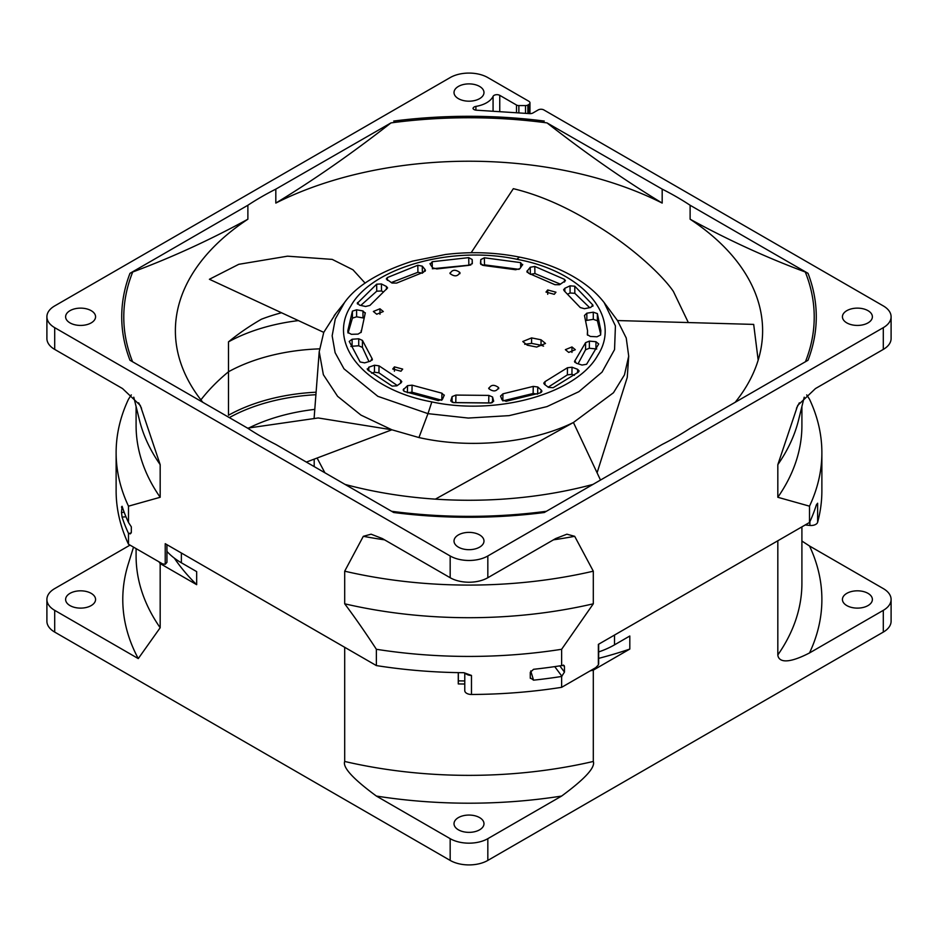 <?xml version="1.0" encoding="UTF-8"?>
<svg xmlns="http://www.w3.org/2000/svg" width="938" height="938" viewBox="0 0 938 938"><rect width="100%" height="100%" fill="white"/><g stroke="black" fill="none" stroke-linecap="round" stroke-linejoin="round"><path stroke-width="1.41" d="M522.454 265.161L520.613 262.617L484.383 257.786L480.795 259.603L480.444 263.437L483.492 265.454L515.572 269.734L519.851 268.69L522.724 264.422M482.226 265.243L484.5 264.856L519.066 269.347M480.795 259.603A211.296 172.275 -174.8 0 0 480.831 264.457M431.843 401.91C497.257 416.026 576.823 393.561 597.858 355.15C621.964 317.771 584.315 272.255 518.737 259.65L516.838 259.275C451.424 245.158 371.858 267.623 350.824 306.034C326.717 343.414 364.366 388.93 429.944 401.534L431.843 401.91L427.974 413.646L377.838 396.328L343.988 368.833L335.112 352.676L332.158 335.804L335.288 318.943L344.539 302.552L334.163 315.625M545.013 381.637L543.759 383.15L544.427 384.299L548.437 387.371L553.174 387.711L578.535 372.011L579.121 370.909L577.609 369.314L572.016 367.215L567.467 367.731L545.013 381.637L545.001 384.732M502.944 393.819L500.54 396.106L502.041 399.858L506.121 401.288L540.347 392.893L541.402 390.208L537.767 386.984L533.253 386.397L502.944 393.819L502.803 400.901L533.124 393.503L537.65 394.101L537.767 386.984M541.941 391.252L541.402 390.208L541.402 392.307M450.85 401.124L450.85 400.374L453.57 402.637L490.738 403.012L493.599 400.807L492.556 397.009L488.839 395.402L455.927 395.074L452.116 396.598L450.779 400.749M493.646 401.089L493.599 400.807A171.291 138.156 -15.3 0 1 493.599 401.394M444.19 395.543L441.927 393.198L412.099 385.166L407.538 385.67L403.117 389.938L404.606 391.533L438.304 400.596L442.466 399.26L444.307 395.039M379.022 365.832L374.508 365.222L368.798 367.204L367.708 369.889L392.096 386.093L396.856 385.835L401.042 382.845L401.781 381.625L400.62 380.183L379.022 365.832L378.94 372.843L397.278 385.53M367.18 368.857L367.708 369.889M362.443 340.4L358.738 338.782L352.125 339.251L349.241 341.444L360.11 361.974L364.636 362.865L370.569 361.118L372.058 358.586L362.443 340.4L362.408 347.4L368.997 361.576M372.386 359.395L372.058 358.586L372.069 360.227M365.199 313.28L362.959 310.935L356.592 309.81L352.407 311.135L347.846 330.645L347.881 332.439L351.387 334.315L358.035 334.116L361.189 332.146L365.316 312.776M357.507 304.053L357.507 302.587L359.395 305.12L365.609 306.491L369.877 305.436L387.593 287.931L386.444 286.477L381.414 283.956L376.666 284.179L357.261 303.314M423.601 272.184L425.125 269.652L422.311 266.169L417.809 265.255L387.347 277.566L386.304 278.961L391.99 283.042L396.633 283.077L423.601 272.184M425.43 270.461L425.125 269.652A211.425 156.494 -38.9 0 0 425.113 271.281M472.306 263.484A211.671 172.803 -1.7 0 1 472.306 263.355L472.201 259.509L468.719 257.633L432.219 261.725L430.225 264.223L432.606 267.811L436.815 268.936L469.141 265.313L472.318 263.414M430.003 263.531L430.225 264.223M527.215 272.419L527.215 270.683L528.586 273.239L554.886 284.683L559.529 284.73L565.45 280.708L564.5 279.36L534.801 266.439L530.24 267.248L526.863 271.539M580.27 307.558L584.468 308.696L590.764 307.453L592.793 304.956L574.771 286.184L570.034 285.856L564.852 288.271L563.621 289.76L564.301 290.932L580.27 307.558M593.004 305.624L592.793 306.304M587.329 334.667L590.365 336.449L597.002 336.789L600.613 334.995L600.848 330.539L597.377 313.609L593.273 312.19L586.836 313.186L584.468 315.496L587.528 330.551L587.329 334.549M574.865 362.396L574.865 360.626L576.202 363.194L582.029 365.058L586.602 364.261L598.702 343.965L595.958 341.713L589.381 341.115L585.582 342.651L574.49 361.517M536.7 347.06L545.506 343.46L541.038 339.791L531.588 337.903L522.783 341.514L527.262 345.172L536.7 347.06M568.721 352.407L575.322 349.698L571.969 346.954L565.368 349.663L568.721 352.407M488.815 388.684C493.306 391.967 496.577 391.603 498.617 387.582C494.115 384.299 490.855 384.662 488.815 388.684L488.675 388.098M498.746 388.18L498.629 388.789M394.429 366.875L392.729 369.009L400.983 371.225L402.695 369.091L394.429 366.875L394.417 371.214M379.96 308.778L373.359 311.475L376.713 314.23L383.314 311.533L379.96 308.778L379.984 314.242M459.866 273.732L459.878 272.501C455.376 269.218 452.104 269.581 450.064 273.603C454.567 276.886 457.838 276.522 459.878 272.501L460.007 273.122M449.935 272.981L450.064 273.603M554.252 294.309L555.964 292.21L547.698 289.959L545.986 292.07L554.252 294.309M758.174 360.145L753.683 324.407L617.485 320.55L604.131 302.54L615.422 325.908L614.554 349.593L602.032 372.14L578.863 391.685L546.995 406.6L509.088 415.64L468.273 418.055L427.974 413.646L418.946 437.554L391.896 429.792L360.954 415.1L337.598 396.317L323.364 374.708L319.213 351.715L323.751 332.369L335.593 313.878M604.541 303.068C597.799 294.309 589.158 286.571 578.617 279.817C561.968 269.159 542.246 261.585 519.453 257.094L516.838 259.275M247.573 428.138L318.181 417.961L391.896 429.792L306.374 462.082M435.361 499.145L573.423 422.487C531.611 443.123 470.173 449.126 418.946 437.554M317.103 458.037L324.888 472.775M600.496 480.057L573.423 422.487L613.452 392.752L624.45 374.907L628.706 356.135L627.252 377.393L597.084 472.811M617.485 320.55L626.232 338.008L628.706 356.135M471.146 252.744L513.332 188.679C539.878 195.081 567.408 207.204 595.947 225.073C632.716 247.245 662.744 275.666 673.402 291.472L688.328 322.555M365.128 283.135L352.981 269.804L332.216 259.392L287.509 256.18L238.756 264.317L209.409 279.278L323.751 332.369M548.191 387.171L567.384 374.86L571.934 374.344L574.408 375.282M577.609 369.314L577.597 372.785M572.016 367.215L571.934 374.344M567.467 367.731L567.384 374.86M533.253 386.397L533.124 393.503M452.034 402.238L452.116 396.598M453.066 402.566L491.313 402.941M488.839 395.402L488.71 402.484M455.927 395.074L455.786 402.121M412.099 385.166L411.97 392.201L407.409 392.694L407.538 385.67M403.715 388.824L403.715 391.029M411.97 392.201L441.798 400.256L441.927 393.198M371.6 373.207L374.426 372.222L374.508 365.222M368.798 367.204L368.786 370.838M374.426 372.222L378.94 372.843M400.62 380.183L400.62 383.15M352.125 339.251L352.102 346.239L358.715 345.782L358.738 338.782M350.871 346.474L352.102 346.239M358.715 345.782L362.408 347.4M356.592 309.81L356.616 316.798L362.983 317.923L362.959 310.935M348.08 333.049L352.43 318.123L356.616 316.798M381.414 283.956L381.496 290.968L383.22 291.835M386.444 289.42L386.444 286.477M360.813 305.425L376.736 291.19L381.496 290.968M422.311 266.158A211.425 156.494 141.1 0 0 422.393 272.536M391.216 282.596L417.914 272.29L422.417 273.204M472.201 259.509A211.671 172.803 178.3 0 0 472.201 262.394A211.671 172.803 178.3 0 0 472.224 263.824L472.201 262.394M432.336 268.76L470.806 264.997M530.24 267.248L530.357 274.353L534.906 273.544L560.514 284.202M568.053 293.946L570.105 292.984L574.842 293.313L589.674 307.664M570.034 285.856L570.105 292.984M564.852 288.271L564.864 291.366M586.168 320.491L593.297 319.342L597.389 320.749L600.683 334.209M593.273 312.19L593.297 319.342M586.836 313.186L586.86 320.327M578.066 363.792L585.547 349.792L589.345 348.256L596.756 349.006M595.958 341.713L595.923 348.866M589.381 341.115L589.345 348.256M585.582 342.651L585.547 349.792M531.588 337.903L531.576 343.367L541.027 345.243L541.038 339.791M541.027 345.243L543.571 346.122M524.705 344.293L531.576 343.367M571.969 346.954L571.946 352.418M547.698 289.959L547.71 294.309M166.941 551.403A79.894 46.126 0 0 0 181.374 562.788L196.675 571.629L196.675 584.679L160.175 563.597L160.175 627.745L138.273 658.593L54.697 610.345A26.627 15.371 180 0 1 46.9 599.476A26.627 15.371 180 0 1 54.697 588.595L130.03 545.107M181.374 562.788L181.374 553.01A79.894 46.126 180 0 1 181.362 552.998L344.692 647.302L344.692 761.457A332.908 192.196 0 0 0 593.308 761.457L593.308 670.131A332.908 192.196 180 0 1 590.19 670.846M175.476 549.609L169.168 545.963M598.655 651.945A79.894 46.126 0 0 0 614.507 644.852L614.507 635.061A79.894 46.126 180 0 1 614.496 635.061L777.825 540.769L777.825 654.935A332.908 192.196 0 0 0 801.908 583.166L801.908 526.863M315.754 392.225A143.209 82.685 180 0 0 228.485 415.253L228.485 371.765A293.617 169.52 0 0 0 200.908 399.869A293.617 169.52 180 0 1 228.485 371.765A144.229 83.271 180 0 1 319.424 348.866M160.175 563.597A332.908 192.196 180 0 1 158.944 561.803M136.092 548.613L136.092 555.976A332.908 192.196 0 0 0 160.175 627.745M133.524 547.124L128.236 564.137A346.216 199.888 0 0 0 138.273 658.593M891.1 599.476A26.627 15.371 180 0 1 883.303 610.345L809.506 652.954A352.876 203.734 0 0 0 809.506 545.986L883.303 588.595A26.627 15.371 180 0 1 891.1 599.476L891.1 621.214A26.627 15.371 0 0 1 883.303 632.083L487.83 860.416A26.627 15.371 0 0 1 450.17 860.416L54.697 632.083A26.627 15.371 0 0 1 46.9 621.214L46.9 599.476M376.373 796.057A352.876 203.734 0 0 0 561.628 796.057L487.83 838.666A26.627 15.371 180 0 1 450.17 838.666L376.373 796.057C353.028 778.88 342.476 767.343 344.692 761.457M464.767 684.013A332.908 192.196 180 0 1 458.272 683.931L458.272 672.64M561.628 796.057C584.972 778.88 595.524 767.343 593.308 761.457M809.506 652.954C783.535 666.332 778.235 659.766 777.825 654.935M614.507 644.852L629.808 636.011L629.808 649.061L593.308 670.131M607.918 638.86L598.796 644.125M598.655 658.37A316.258 182.593 0 0 0 629.808 649.061M458.272 683.931L458.342 680.859A327.573 189.124 0 0 0 464.767 680.941M458.342 672.64L458.342 680.859M809.506 545.986L801.908 541.038M458.412 829.825A14.985 8.653 0 0 0 474.734 831.701A14.985 8.653 0 0 0 483.985 823.716A14.985 8.653 0 0 0 479.588 817.596A14.985 8.653 0 0 0 463.266 815.72A14.985 8.653 0 0 0 454.015 823.716A14.985 8.653 0 0 0 458.412 829.825M846.815 605.585A14.985 8.653 0 0 0 863.136 607.461A14.985 8.653 0 0 0 872.387 599.476A14.985 8.653 0 0 0 868.002 593.355A14.985 8.653 0 0 0 851.669 591.479A14.985 8.653 0 0 0 842.43 599.476A14.985 8.653 0 0 0 846.815 605.585M91.185 593.355A14.985 8.653 0 0 0 74.864 591.479A14.985 8.653 0 0 0 65.613 599.476A14.985 8.653 0 0 0 69.998 605.585A14.985 8.653 0 0 0 86.331 607.461A14.985 8.653 0 0 0 95.57 599.476A14.985 8.653 0 0 0 91.185 593.355M174.339 558.145A316.258 182.593 0 0 0 196.675 584.679M735.181 402.308A293.617 169.52 0 0 0 762.617 330.739A293.617 169.52 0 0 0 690.122 219.211L690.122 205.258A293.617 169.52 0 0 0 676.626 196.91A293.617 169.52 0 0 0 662.181 189.124L662.181 203.077A293.617 169.52 0 0 0 275.819 203.077L275.819 189.124A293.617 169.52 0 0 0 247.878 205.258L247.878 219.211A293.617 169.52 0 0 0 175.383 330.739A293.617 169.52 0 0 0 202.819 402.296M132.575 361.74A345.219 199.313 180 0 1 132.715 272.008L129.983 273.321A347.271 200.498 0 0 0 129.983 360.251L247.878 428.314A293.617 169.52 0 0 0 261.374 436.651A293.617 169.52 0 0 0 275.819 444.448L393.714 512.511A347.271 200.498 0 0 0 544.286 512.511L662.181 444.448A293.617 169.52 0 0 0 690.122 428.314L808.017 360.251A347.271 200.498 0 0 0 808.017 273.321L690.122 205.258M345.055 484.418A293.617 169.52 0 0 0 592.945 484.418M314.488 409.414A144.229 83.271 0 0 0 305.694 410.61A144.229 83.271 0 0 0 248.851 427.974M229.329 417.609A144.229 83.271 180 0 1 291.988 397.184A144.229 83.271 180 0 1 315.531 394.734M298.401 320.597A144.229 83.271 0 0 0 228.485 341.866A293.617 169.52 180 0 1 261.374 319.237A144.229 83.271 180 0 1 281.517 312.764M124.168 512.254L121.483 512.535L122.081 506.274A352.876 203.734 0 0 0 128.494 522.478L131.332 526.839L131.332 532.268L130.347 533.851L128.494 533.347L128.494 544.228L162.602 563.914L165.229 564.289L166.941 562.366L166.941 544.673M376.373 649.284C365.304 632.341 354.752 617.181 344.692 603.802L344.692 571.183L363.311 536.313L371.108 534.191L382.329 538.553L450.17 577.726A26.627 15.371 0 0 0 487.83 577.726L555.671 538.553L566.892 534.191L574.689 536.313L593.308 571.183L593.308 603.802L561.628 649.284A352.876 203.734 180 0 1 376.373 649.284L376.373 665.581L165.229 543.688L165.229 564.289M376.373 665.581A352.876 203.734 0 0 0 463.958 672.71L464.791 673.203L464.767 690.579A6.66 3.846 0 0 0 464.767 690.626A6.66 3.846 0 0 0 471.474 694.472A352.876 203.734 0 0 0 561.628 687.331L595.736 667.645L598.362 664.983L598.362 663.107M561.628 676.462A352.876 203.734 180 0 1 533.558 680.167L530.275 677.787L530.275 672.358L533.558 669.298A352.876 203.734 0 0 0 561.628 665.581L564.148 665.534L564.465 666.672L564.465 672.1L561.628 676.462L561.628 687.331M806.68 394.898L809.506 399.213A352.876 203.734 180 0 1 821.876 452.691A352.876 203.734 180 0 1 809.506 506.168L809.506 522.478L598.362 644.383L598.362 664.983M809.506 522.478A352.876 203.734 0 0 0 816.388 504.796L817.631 503.225L817.631 522.255A352.876 203.734 0 0 0 821.876 490.75L821.876 452.691M228.485 371.765L228.485 341.866M527.883 113.498L527.883 105.021A3.33 1.923 180 0 1 525.526 105.584L518.866 105.584A3.33 1.923 180 0 1 516.51 105.021L516.51 112.771M499.755 111.692L499.755 95.348L516.51 105.021M499.755 95.348A3.998 2.31 0 0 0 493.071 96.368A24.963 14.41 180 0 1 486.658 102.734A24.963 14.41 180 0 1 475.906 106.393A3.998 2.31 0 0 0 473.022 108.573A3.998 2.31 0 0 0 476.398 110.192L529.7 113.615A3.998 2.31 0 0 0 532.972 112.959L538.201 109.934A3.998 2.31 180 0 1 543.852 109.934L883.303 305.917A26.627 15.371 180 0 1 891.1 316.786A26.627 15.371 180 0 1 883.303 327.655L487.83 555.976A26.627 15.371 180 0 1 450.17 555.976L54.697 327.655A26.627 15.371 180 0 1 46.9 316.786A26.627 15.371 180 0 1 54.697 305.917L450.17 77.584A26.627 15.371 180 0 1 487.83 77.584L528.786 101.234A3.998 2.31 180 0 1 529.958 102.863A3.998 2.31 180 0 1 528.786 104.493L527.883 105.021M846.815 322.895A14.985 8.653 0 0 0 863.136 324.771A14.985 8.653 0 0 0 872.387 316.786A14.985 8.653 0 0 0 868.002 310.666A14.985 8.653 0 0 0 851.669 308.79A14.985 8.653 0 0 0 842.43 316.786A14.985 8.653 0 0 0 846.815 322.895M91.185 310.666A14.985 8.653 0 0 0 74.864 308.79A14.985 8.653 0 0 0 65.613 316.786A14.985 8.653 0 0 0 69.998 322.895A14.985 8.653 0 0 0 86.331 324.771A14.985 8.653 0 0 0 95.57 316.786A14.985 8.653 0 0 0 91.185 310.666M479.588 86.425A14.985 8.653 0 0 0 463.266 84.549A14.985 8.653 0 0 0 454.015 92.534A14.985 8.653 0 0 0 458.412 98.654A14.985 8.653 0 0 0 474.734 100.53A14.985 8.653 0 0 0 483.985 92.534A14.985 8.653 0 0 0 479.588 86.425M458.412 547.147A14.985 8.653 0 0 0 474.734 549.023A14.985 8.653 0 0 0 483.985 541.027A14.985 8.653 0 0 0 479.588 534.906A14.985 8.653 0 0 0 463.266 533.042A14.985 8.653 0 0 0 454.015 541.027A14.985 8.653 0 0 0 458.412 547.147M662.181 203.077C624.52 180.225 586.133 153.492 547.018 122.901L662.181 189.124M275.819 189.124L390.982 122.901C351.832 153.515 313.444 180.248 275.819 203.077M129.983 273.321L247.878 205.258M46.9 316.786L46.9 338.524A26.627 15.371 0 0 0 54.697 349.405L122.538 388.567L140.29 405.415L160.175 464.662L160.175 497.281L128.494 506.168A352.876 203.734 180 0 1 116.124 452.691A352.876 203.734 180 0 1 128.494 399.213L131.32 394.898M805.191 524.975L809.893 525.444A6.66 3.846 0 0 0 817.631 522.255M809.506 506.168L777.825 497.281L777.825 464.662L797.71 405.415L815.462 388.567L883.303 349.405A26.627 15.371 0 0 0 891.1 338.524L891.1 316.786M561.628 649.284L561.628 665.581M463.958 672.71L471.474 675.442L471.474 694.472M530.369 678.42L530.275 677.787M464.767 690.626L464.767 673.191L466.725 674.316A6.66 3.846 0 0 0 471.474 675.442M128.494 506.168L128.494 522.478M128.494 533.347A352.876 203.734 180 0 1 122.081 517.143L125.95 516.744M121.483 512.535L122.081 517.143M122.315 507.012L121.483 507.095L122.081 506.274M116.124 452.691L116.124 490.75A352.876 203.734 0 0 0 128.494 544.228M160.175 497.281A332.908 192.196 180 0 1 136.092 425.512L136.092 406.553M160.175 464.662A332.908 192.196 180 0 1 139.445 420.072L133.782 397.184M344.692 571.183A332.908 192.196 0 0 0 593.308 571.183M344.692 603.802A332.908 192.196 0 0 0 593.308 603.802M777.825 464.662A332.908 192.196 0 0 0 798.555 420.072L804.218 397.184M777.825 497.281A332.908 192.196 0 0 0 801.908 425.512L801.908 406.553M132.715 272.008C171.83 257.434 210.218 239.835 247.878 219.211M690.122 219.211C727.736 239.823 766.123 257.422 805.285 272.008L808.017 273.321M520.613 262.617L520.66 267.6M484.5 264.856L484.383 257.786M492.556 397.009A171.291 138.156 -15.3 0 1 492.485 402.566M352.407 311.135L352.43 318.123M376.666 284.179L376.736 291.19M417.809 265.255L417.914 272.29M387.347 280.368L387.347 277.566M468.719 257.633L468.848 264.692M432.289 267.33L432.219 261.725M564.5 279.36L564.5 282.057M534.906 273.544L534.801 266.439M574.842 293.313L574.771 286.184M597.389 320.749L597.377 313.609M54.697 610.345L54.697 632.083M450.17 860.416L450.17 838.666M883.303 632.083L883.303 610.345M487.83 838.666L487.83 860.416M544.286 121.061A347.271 200.498 0 0 0 393.714 121.061M518.866 112.923L518.866 105.584M525.526 113.346L525.526 105.584M528.786 113.557L528.786 104.493M809.893 525.444L809.893 521.634M883.303 349.405L883.303 327.655M487.83 555.976L487.83 577.726M563.257 665.054L564.465 666.672M559.822 665.863L564.465 672.1M554.745 666.625L561.932 676.286M533.558 680.167L530.732 670.928M450.17 577.726L450.17 555.976M54.697 327.655L54.697 349.405M131.25 532.913L128.799 533.523M141.556 408.288A344.082 198.657 180 0 1 138.648 402.801M553.432 539.842A344.082 198.657 0 0 0 574.689 536.313M363.311 536.313A344.082 198.657 0 0 0 384.568 539.842M796.444 408.288A344.082 198.657 0 0 0 799.352 402.812M475.906 110.145L475.906 106.393M493.071 111.259L493.071 96.368M391.58 511.28A345.219 199.313 0 0 0 546.42 511.28M805.425 361.751A345.219 199.313 0 0 0 805.285 272.008M547.018 122.901A345.219 199.313 0 0 0 390.982 122.901M519.464 257.094C495.17 252.287 470.501 251.431 445.421 254.515L412.486 261.139C378.964 271.985 356.252 285.867 344.328 302.81M319.201 351.856L314.078 418.618M361.153 330.645L361.153 332.462M587.528 330.551L587.528 335.183M314.195 459.128L314.195 466.608M529.958 102.863L529.958 113.627M598.655 644.207L598.655 664.139"/></g></svg>
